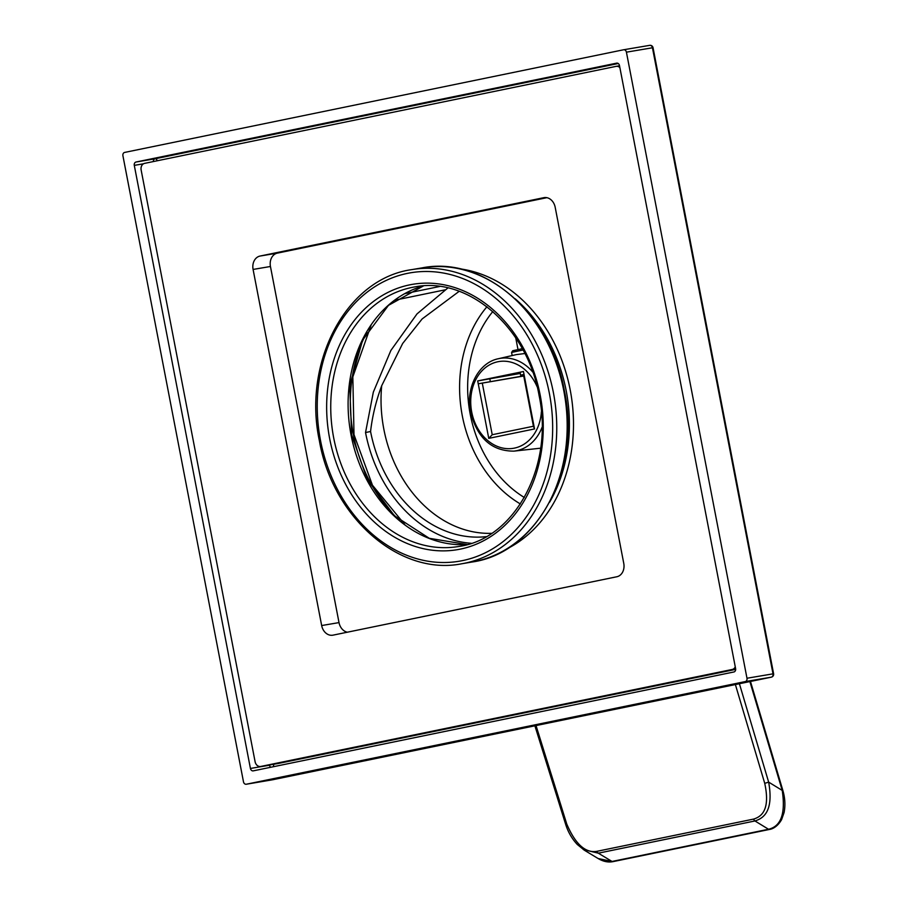 <?xml version="1.0" encoding="UTF-8"?>
<svg xmlns="http://www.w3.org/2000/svg" width="907" height="907" viewBox="0 0 907 907"><rect width="100%" height="100%" fill="white"/><g stroke="black" fill="none" stroke-linecap="round" stroke-linejoin="round"><path stroke-width="1.36" d="M447.877 287.95L417.016 313.901L390.86 350.476L373.333 392.13L365.532 432.537A133.091 106.289 -99.6 0 0 471.334 543.304M365.532 432.537L370.566 431.505A126.651 101.153 -99.6 0 0 486.243 536.638M459.191 291.306L422.106 318.969L402.651 343.504L381.688 385.736C376.031 400.928 372.323 416.188 370.566 431.505M735.384 684.558L764.737 783.353C770.553 810.393 761.166 816.742 753.66 819.078L597.021 851.299C585.514 853.328 575.423 844.258 566.773 824.078L536.026 725.577M739.409 683.731L768.648 782.117C773.932 811.448 763.32 818.386 754.953 820.96A2.925 1.757 -101.6 0 1 753.66 819.078M612.939 861.65L769.442 829.452A2.925 1.757 78.4 0 1 768.524 829.259L612.032 861.457A2.925 1.757 78.4 0 0 612.939 861.65C608.121 862.58 603.189 861.537 598.132 858.521L612.032 861.457L598.314 853.181L754.953 820.96L768.524 829.259C781.12 826.311 785.689 813.364 782.219 790.416L749.885 681.576M597.021 851.299A2.925 1.757 -101.6 0 0 598.314 853.181L583.36 849.587M524.824 353.526L516.321 354.603L498.249 358.753A46.903 37.459 80.4 0 1 532.692 371.983M491.639 533.327A124.894 99.747 -99.6 0 1 383.842 429.204A124.894 99.747 80.4 0 1 381.688 385.736M534.529 428.943L533.418 426.256L523.464 374.557L524.019 374.387L534.529 428.943L488.76 438.364L478.25 383.797L523.747 376.008M523.713 375.838L478.25 383.797L477.694 380.929L523.464 371.507L524.019 374.387L520.607 375.158L523.498 374.716M477.694 380.929L520.278 373.457M520.607 375.158L520.062 372.289L523.464 371.507M520.244 373.253L517.16 373.707L520.199 373.004M533.418 426.256L492.229 434.725L488.76 438.364M492.229 434.725L482.275 383.037M520.255 373.299L515.72 373.979L520.187 372.947M522.273 348.673L512.738 350.737L511.582 352.438L522.999 350M394.783 300.194L444.861 289.889M404.805 293.664L439.68 286.487M515.754 337.926L517.999 349.535M626.42 52.175A2.925 2.336 -99.6 0 0 623.642 49.76A2.925 2.336 -99.6 0 0 623.585 49.772L124.656 152.421A2.925 2.336 -99.6 0 0 122.921 155.766L243.484 781.823A2.925 2.336 -99.6 0 0 246.262 784.238A2.925 2.336 -99.6 0 0 246.33 784.226L745.248 681.588A2.925 2.336 -99.6 0 0 746.983 678.243L626.42 52.175L652.45 47.765L773.013 673.833A2.925 2.336 80.4 0 1 771.279 677.178L771.313 677.166A2.925 1.757 -101.6 0 1 771.279 677.178L745.248 681.588M619.481 65.542L735.611 668.64A2.925 2.336 80.4 0 1 733.876 671.985L253.268 770.859A2.925 2.336 80.4 0 1 253.2 770.871A2.925 2.336 80.4 0 1 250.423 768.456L134.293 165.369A2.925 2.336 80.4 0 1 136.027 162.024L616.635 63.15A2.925 2.336 80.4 0 1 616.703 63.139A2.925 2.336 80.4 0 1 619.481 65.542M623.71 49.749L649.616 45.361A2.925 2.336 80.4 0 1 649.673 45.35A2.925 2.925 0 0 1 653.04 47.686L652.45 47.765A2.925 2.336 80.4 0 0 649.673 45.35L623.642 49.76M653.04 47.686L773.603 673.742L746.983 678.243M771.449 677.132A2.925 1.757 -101.6 0 1 771.313 677.166L272.361 779.816A2.925 1.757 -101.6 0 1 272.361 779.816L246.33 784.226M157.251 160.766A2.925 1.757 78.4 0 0 155.12 158.782L618.234 63.513M277.859 763.558A5.85 4.671 80.4 0 0 277.995 763.535A5.85 4.671 80.4 0 0 278.12 763.513L735.679 669.377L269.47 764.986M273.517 764.295L273.54 764.454A2.925 1.757 -101.6 0 1 273.358 766.721M619.878 67.594A5.85 4.671 -99.6 0 0 616.216 66.347A5.85 4.671 -99.6 0 0 616.08 66.37L144.632 163.362A5.85 4.671 -99.6 0 0 141.152 170.051L255.082 761.653A5.85 4.671 -99.6 0 0 260.638 766.483A5.85 4.671 -99.6 0 0 260.762 766.46L732.221 669.468A5.85 4.671 -99.6 0 0 735.271 666.838M260.026 256.057A11.7 9.342 80.4 0 0 253.087 269.436L321.668 625.547A11.7 9.342 80.4 0 0 332.778 635.195A11.7 9.342 80.4 0 0 333.028 635.149L616.817 576.761A11.7 9.342 80.4 0 0 623.767 563.394L555.186 207.284A11.7 9.342 80.4 0 0 544.075 197.635A11.7 9.342 80.4 0 0 543.815 197.681L260.026 256.057L277.383 253.121A11.7 9.342 -99.6 0 0 270.445 266.488L339.014 622.599A11.7 9.342 -99.6 0 0 347.336 632.202M546.864 197.681L277.383 253.121M764.737 783.353L768.648 782.117L782.219 790.416L782.73 790.031L750.474 681.452M598.132 858.532L584.414 850.256L577.306 844.496C571.886 838.669 567.986 831.889 565.594 824.157L566.773 824.078M486.946 306.747A120.484 96.221 -99.6 0 0 462.298 415.78A120.484 96.221 -99.6 0 0 520.38 503.963M492.818 311.555A114.633 91.55 -99.6 0 0 470.223 414.272A114.633 91.55 -99.6 0 0 524.337 497.49M542.069 427.299A46.903 37.459 80.4 0 1 513.906 451.13L540.617 448.183M541.388 411.801A43.978 35.124 80.4 0 1 508.838 448.693A43.978 35.124 80.4 0 1 471.708 412.016A43.978 35.124 80.4 0 1 493.34 363.072A43.978 35.124 80.4 0 1 537.159 386.836M490.324 381.507L489.769 378.627M366.938 332.041A137.479 109.792 -99.6 0 0 353.424 434.714A137.479 109.792 -99.6 0 0 398.74 519.632M549.631 502.195A143.329 114.463 -99.6 0 0 566.183 390.69A143.329 114.463 -99.6 0 0 515.153 298.777M506.866 548.905A146.254 116.799 -99.6 0 0 570.208 389.931A146.254 116.799 -99.6 0 0 459.373 268.767M153.317 161.571A2.925 2.336 80.4 0 1 155.12 158.782L136.027 162.024M143.476 163.804L134.293 165.369M270.762 767.254A2.925 2.336 80.4 0 1 269.515 765.225L250.423 768.456M563.825 390.928A149.179 119.134 -99.6 0 0 422.163 267.86C484.043 255.491 551.184 313.981 564.403 390.849C581.432 470.03 536.989 553.134 472.037 562.023A149.179 119.134 -99.6 0 0 563.825 390.928M461.629 563.791A149.179 119.134 -99.6 0 0 553.406 392.697A149.179 119.134 -99.6 0 0 411.755 269.628C346.814 278.506 302.36 361.598 319.389 440.802C332.608 517.67 399.749 576.16 461.629 563.791L472.037 562.023M320.522 440.541A146.254 116.799 -99.6 0 0 462.604 560.594A146.254 116.799 -99.6 0 0 549.381 393.457A146.254 116.799 -99.6 0 0 407.3 273.404A146.254 116.799 -99.6 0 0 320.522 440.541M540.232 395.339A134.553 107.457 -99.6 0 0 409.51 284.9A134.553 107.457 -99.6 0 0 329.672 438.659A134.553 107.457 -99.6 0 0 460.393 549.109A134.553 107.457 -99.6 0 0 540.232 395.339M414.692 286.929A131.628 105.121 -99.6 0 0 333.697 437.9A131.628 105.121 -99.6 0 0 458.693 546.479C514.779 539.03 554.2 465.96 539.098 395.599C527.318 327.325 468.035 276.068 414.692 286.929M423.41 285.92A131.628 105.121 -99.6 0 0 351.054 434.952A131.628 105.121 -99.6 0 0 467.264 544.563L429.283 538.305L394.409 515.72L367.301 479.667L351.644 434.872L349.717 385.486L362.63 340.159L388.468 305.353L423.444 285.92M321.668 625.547L339.014 622.599M253.087 269.436L270.445 266.488M619.526 65.792L616.341 66.324M278.12 763.513L260.762 766.46M735.656 668.878L732.221 669.468M769.442 829.452C770.757 829.338 776.789 828.023 781.585 819.656L784.079 812.559C785.496 805.257 785.054 797.752 782.73 790.031M565.594 824.157L534.892 725.804M513.906 451.13C491.798 451.142 477.354 438.194 470.563 412.277C465.438 388.253 478.329 362.755 498.249 358.753M512.172 355.555L511.582 352.449M246.262 784.238L272.293 779.827A2.925 2.925 0 0 0 272.395 779.805L771.313 677.166A2.925 2.925 0 0 0 773.603 673.742M370.974 325.568L352.834 376.893L354.002 434.634L372.448 485.211L404.692 524.416M411.755 269.628L422.163 267.86M619.526 65.78L616.216 66.347M277.995 763.535L260.638 766.483"/></g></svg>

